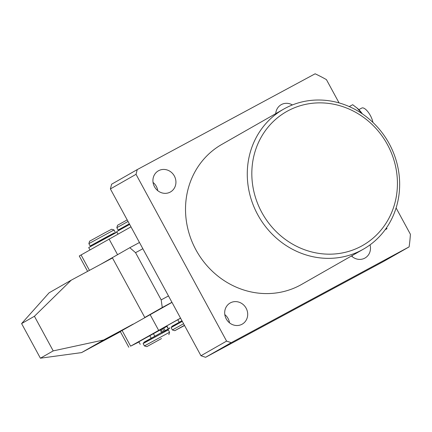 <?xml version="1.0" encoding="UTF-8"?>
<svg xmlns="http://www.w3.org/2000/svg" width="432" height="432" viewBox="0 0 432 432"><rect width="100%" height="100%" fill="white"/><g stroke="black" fill="none" stroke-linecap="round" stroke-linejoin="round"><path stroke-width="0.65" d="M153.047 182.423A12.177 11.291 -119.7 0 1 156.308 186.343A12.177 11.291 -119.7 0 1 157.75 190.663M174.366 176.04A12.177 11.291 -119.7 0 1 170.462 191.965A12.177 11.291 -119.7 0 1 154.489 186.743A12.177 11.291 -119.7 0 1 158.393 170.813A12.177 11.291 -119.7 0 1 174.366 176.04M224.813 314.599A12.177 11.291 -119.7 0 1 228.074 318.519A12.177 11.291 -119.7 0 1 229.516 322.839M246.132 308.216A12.177 11.291 -119.7 0 1 242.228 324.14A12.177 11.291 -119.7 0 1 226.255 318.919A12.177 11.291 -119.7 0 1 230.159 302.989A12.177 11.291 -119.7 0 1 246.132 308.216M352.096 255.614A12.177 11.291 -119.7 0 1 352.301 256.716M370.04 244.858A12.177 11.291 -119.7 0 1 365.018 258.017A12.177 11.291 -119.7 0 1 351.464 255.976M387.482 144.671A76.993 71.388 60.3 0 0 287.89 110.857A76.993 71.388 60.3 0 0 261.77 212.366A76.993 71.388 60.3 0 0 361.363 246.181A76.993 71.388 60.3 0 0 387.482 144.671M257.683 214.607A80.573 74.709 -119.7 0 1 283.532 109.199A80.573 74.709 -119.7 0 1 389.243 143.759A80.573 74.709 -119.7 0 1 363.393 249.172A80.573 74.709 -119.7 0 1 257.683 214.607M283.532 109.199L221.778 144.428A80.573 74.709 60.3 0 0 195.928 249.842A80.573 74.709 60.3 0 0 301.633 284.402L363.393 249.172M386.1 228.393L386.689 228.161L386.991 228.717L385.166 229.7M226.589 341.107L231.223 342.684L205.589 357.307L200.956 355.736L226.589 341.107L136.026 174.317L110.392 188.941L111.607 184.221L137.241 169.592L315.133 73.796A157.572 146.097 60.3 0 1 326.43 79.623L339.071 102.908M231.223 342.684L409.109 246.883A157.572 146.097 60.3 0 0 410.4 234.279L396.101 207.938M137.241 169.592L136.026 174.317M275.735 113.648A12.177 11.291 -119.7 0 1 281.183 104.69A12.177 11.291 -119.7 0 1 292.388 104.949M205.589 357.307L383.476 261.511L409.109 246.883M200.956 355.736L110.392 188.941M87.615 271.355L79.267 255.982L130.977 226.854M100.672 264.325L117.569 254.686L109.021 238.95M112.482 257.963L71.226 280.184L49.086 292.815L21.6 323.584L40.397 358.204L81.551 352.609L120.382 331.695M71.226 280.184L34.42 316.273L21.6 323.584M34.42 316.273L53.212 350.892L40.397 358.204M53.212 350.892L103.691 339.979L81.551 352.609M103.691 339.979L133.137 324.119M88.868 243.637L89.586 241.207L104.258 233.129L111.618 229.246L114.043 229.97L88.868 243.637L90.148 245.997L91.114 245.527M161.503 338.553L146.831 346.637L161.503 338.553M144.401 345.919L169.576 332.246L168.296 329.886L143.116 343.559L144.401 345.919L146.831 346.637M114.674 233.383L114.383 232.843L106.601 236.941L91.093 245.484L91.39 246.035M114.404 232.88L90.148 245.997M160.272 330.048L162.589 328.768M180.533 318.119L130.61 346.167L138.942 341.971M171.99 302.384L120.28 331.511L128.822 347.247M128.05 221.454L116.834 227.68L117.553 225.256L127.202 219.899M116.834 227.68L118.114 230.045L119.081 229.57M184.442 325.323L174.793 330.68L184.545 325.507M174.793 330.68L172.368 329.962L183.578 323.735M182.299 321.376L171.083 327.602L172.368 329.962M118.114 230.045L129.33 223.819L119.059 229.532L119.356 230.078M358.852 109.636L361.773 108.065A10.746 4.023 61.7 0 1 370.364 115.528A10.746 4.023 61.7 0 1 372.908 122.413M362.41 113.908A17.096 6.404 -118.3 0 0 357.712 108.578L352.69 104.711L349.234 106.574M361.994 113.627L356.87 107.854M143.77 342.506L161.595 332.483L144.547 341.917L143.721 342.414L144.04 343.003M166.185 330.269L161.374 332.721L162.54 332.057L161.174 329.54M162.54 332.057L165.127 330.631L163.939 331.258L162.572 328.741L166.909 326.403L168.275 328.925L166.806 329.778L169.744 328.298L167.054 329.848M163.939 331.258L168.275 328.925M165.105 330.593L163.733 328.077M140.222 344.326L138.856 341.809L139.903 341.177L160.229 329.967L161.595 332.483M181.964 320.755L171.688 326.462L172.006 327.051M171.736 326.549L181.942 320.722M168.188 328.369L166.817 325.852L180.576 318.206M116.959 232.178L88.706 247.59L89.932 249.842M129.654 224.419L116.667 231.633L117.941 233.987M142.857 248.735L135.551 252.671L129.8 247.703L112.325 257.677L144.79 317.471L162.265 307.498L161.179 299.878L135.551 252.671M161.179 299.878L168.491 295.942M171.936 302.292L162.265 307.498M129.8 247.703L139.471 242.498M81.059 254.907L89.451 270.367M130.61 346.167L122.067 330.437M158.576 330.215L150.034 314.48M151.178 338.218L149.812 335.702M154.807 336.209L153.441 333.688M179.145 322.261L177.779 319.745M114.043 229.97L115.328 232.33M167.011 329.767L167.33 330.361M168.858 334.676L169.576 332.246M169.744 328.298L169.447 327.753"/></g></svg>
